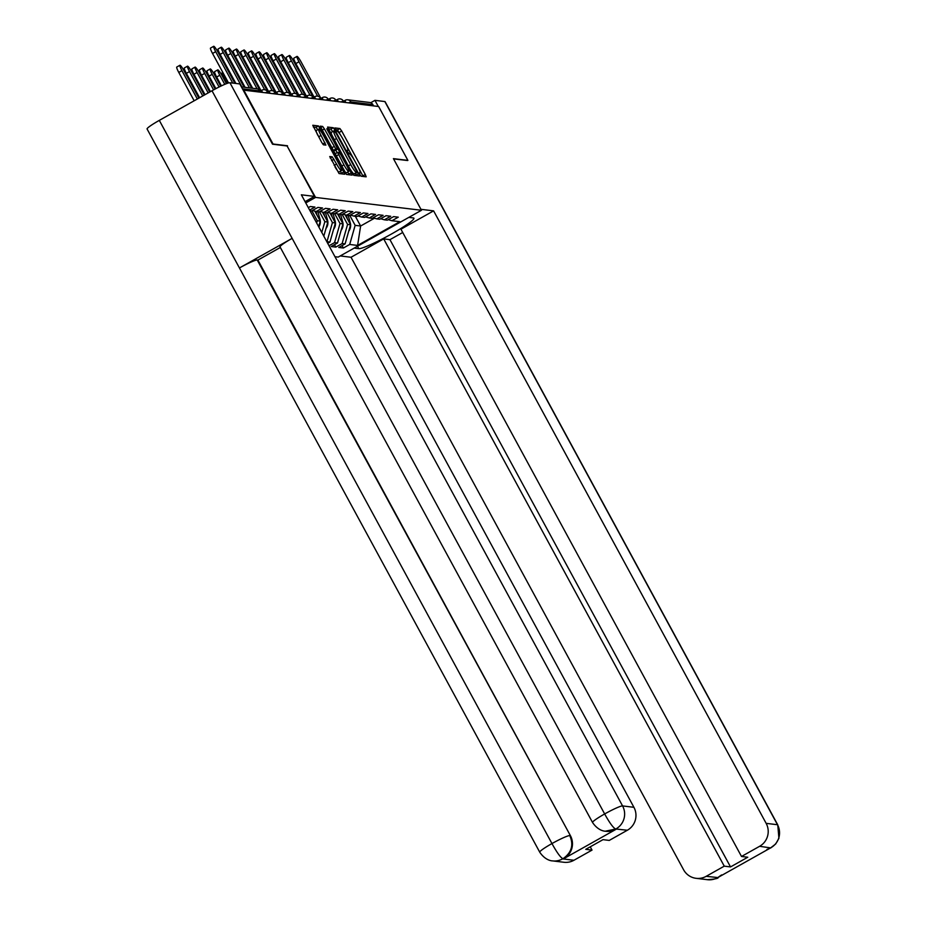 <?xml version="1.0" encoding="UTF-8"?>
<svg xmlns="http://www.w3.org/2000/svg" width="926" height="926" viewBox="0 0 926 926"><rect width="100%" height="100%" fill="white"/><g stroke="black" fill="none" stroke-linecap="round" stroke-linejoin="round"><path stroke-width="1.39" d="M359.82 174.493L361.071 176.218L366.175 176.831L365.295 174.482L341.706 131.017L339.911 128.54L334.853 127.927L337.342 131.388A8.843 1.25 60.7 0 1 343.06 139.305L345.028 142.928A8.843 1.25 60.7 0 1 347.829 150.44A8.843 1.25 60.7 0 1 347.701 150.463L347.019 150.394L347.632 152.038L349.53 153.843A8.843 1.25 60.7 0 1 355.248 161.761L357.216 165.384A8.843 1.25 60.7 0 1 360.029 172.896A8.843 1.25 60.7 0 1 359.89 172.919L359.207 172.849L359.82 174.493M329.806 156.529L339.043 173.544L344.704 174.227L343.835 171.877L318.451 125.936L312.78 125.265L321.658 142.338L323.44 144.815L325.894 145.104L321.044 135.451A7.385 1.042 60.7 0 1 318.706 129.165A7.385 1.042 60.7 0 1 323.602 135.752L339.136 164.365A7.385 1.042 60.7 0 1 341.474 170.65A7.385 1.042 60.7 0 1 336.589 164.052L332.202 156.818L329.725 156.563M287.5 145.764L273.031 144.016L243.781 90.146L378.641 106.513L407.891 160.383L393.423 158.635L421.469 210.283L315.546 197.423L287.095 145.995M352.077 172.873L353.859 175.35L359.531 176.021L358.651 173.671L335.05 130.207L333.267 127.742L327.607 127.059L352.077 172.873M326.774 128.853L351.243 172.768L352.123 175.118L346.451 174.447L320.188 126.168M320.234 126.156L322.642 126.445L324.424 128.922L335.791 149.017L337.423 149.202L336.543 146.852L327.248 128.587M305.765 202.921L315.546 197.423M334.969 256.699L338.175 257.092L421.469 210.283M308.323 207.632L310.337 206.498L314.956 207.065L309.631 210.052M310.025 210.781L311.599 210.966L317.919 207.424L322.526 207.98L316.217 211.533L319.181 211.892L325.489 208.338L330.096 208.906L323.787 212.448L326.751 212.806L333.059 209.264L337.677 209.82L331.358 213.374L334.321 213.732L340.641 210.179L345.248 210.734L338.939 214.288L341.891 214.647L348.211 211.093L352.818 211.66L346.509 215.202L349.472 215.561L355.781 212.019L360.399 212.575L354.079 216.128L357.042 216.487L363.351 212.934L367.969 213.501L361.649 217.043L364.613 217.402L370.932 213.86L375.539 214.415L369.231 217.969L372.194 218.328L378.502 214.774L383.109 215.341L376.801 218.883L379.764 219.242L386.073 215.7L390.691 216.256L384.371 219.809L387.334 220.168L393.654 216.615L398.261 217.182L391.953 220.724L399.835 221.684L357.586 245.425L349.692 244.464L355.156 225.342L349.762 215.399M342.064 245.598L343.384 248.018L349.692 244.464M343.384 248.018L338.766 247.462L345.085 243.908L342.122 243.55L347.586 224.428L342.18 214.485M334.494 244.684L335.802 247.103L342.122 243.55M335.802 247.103L331.195 246.536L337.504 242.994L334.552 242.635L340.016 223.513L334.61 213.57M329.008 245.737L334.552 242.635M327.7 243.33L329.934 242.068L326.971 241.709L332.434 222.587L327.04 212.644M312.513 210.457L316.217 211.533M320.095 211.371L323.787 212.448M327.665 212.297L331.358 213.374M335.235 213.211L338.939 214.288M342.817 214.137L346.509 215.202M316.657 222.981L317.294 220.747L311.888 210.804M317.294 220.747L320.257 221.106L314.828 211.128M350.387 215.052L354.079 216.128M318.66 226.673L320.257 221.106M321.785 232.438L324.864 221.673L319.47 211.73M324.864 221.673L327.827 222.032L322.41 212.042M357.957 215.966L361.649 217.043M323.799 236.13L327.827 222.032M332.434 222.587L335.397 222.946L329.98 212.968M365.527 216.892L369.231 217.969M329.934 242.068L335.397 222.946M340.016 223.513L342.967 223.872L337.55 213.883M373.109 217.807L376.801 218.883M337.504 242.994L342.967 223.872M347.586 224.428L350.549 224.786L345.12 214.809M380.679 218.733L384.371 219.809M345.085 243.908L350.549 224.786M373.548 105.9L372.865 104.626L350.873 101.953L351.567 103.226M345.12 100.378L343.488 101.293L345.166 100.321A4.225 0.59 60.7 0 1 345.224 100.321A4.225 4.155 96.9 0 1 347.736 99.811L369.729 102.485A4.225 4.155 96.9 0 1 372.865 104.626M355.156 225.342L360.619 226.013L374.498 218.212M355.341 216.279L360.619 226.013L357.586 245.425M388.249 219.647L391.953 220.724M342.157 137.685L337.481 129.906L335.478 129.663M363.2 176.484L358.061 166.981M354.345 160.14L345.873 144.537M332.642 131.619L330.837 129.108L328.151 128.772M356.556 175.674L355.422 173.556M349.195 167.571A8.843 1.25 60.7 0 0 354.01 173.868L357.158 172.583L356.545 170.94L335.825 132.788L333.892 130.971A8.843 1.25 60.7 0 0 333.754 130.994A8.843 1.25 60.7 0 0 336.555 138.518L350.711 164.585A8.843 1.25 60.7 0 0 356.441 172.502L354.751 173.926M331.462 132.337A8.843 1.25 60.7 0 0 331.323 132.36A8.843 1.25 60.7 0 0 333.291 138.275M332.087 148.808L333.36 150.382L335.027 150.533M335.779 150.128L337.145 152.651M347.69 172.062L348.813 174.134L351.243 172.768M343.928 164.84A7.385 1.042 60.7 0 0 348.824 171.426A7.385 1.042 60.7 0 0 346.474 165.141L341 155.07L339.217 152.593L337.62 152.396L343.928 164.84L341.52 166.182M342.331 167.675A7.385 1.042 60.7 0 0 346.393 172.792L348.824 171.426M337.55 152.443L335.154 153.774L335.582 155.232M349.137 174.771L348.813 174.134M334.992 166.9A7.385 1.042 60.7 0 0 339.055 172.016L341.474 170.65M318.706 129.165L316.275 130.52A7.385 1.042 60.7 0 0 317.85 135.346M317.757 129.686L316.021 127.302L313.324 126.978M341.729 173.868L340.34 171.287M259.986 77.39A6.332 0.891 -119.3 0 1 260.079 77.159L260.611 76.858M348.708 231.222A9.283 9.144 -83.1 0 0 350.294 222.981L348.188 215.411M347.354 218.906L346.301 215.145M346.197 216.777L345.687 214.971M320.917 98.422L301.181 62.065A6.332 0.891 60.7 0 0 296.991 56.417A6.332 0.891 60.7 0 0 298.994 61.799L295.845 63.57A6.332 0.891 -119.3 0 1 293.831 58.188L296.991 56.417M314.053 97.103L295.845 63.57M317.653 96.165L298.994 61.799M357.471 246.247L358.779 248.654A31.658 3.218 151.5 0 0 389.603 235.054A31.658 3.218 151.5 0 0 413.922 218.2A31.658 3.218 151.5 0 0 413.424 217.946L408.829 217.39M358.779 248.654L354.183 248.099M340.224 255.946L351.035 257.254L383.688 238.896L724.259 866.157L706.179 876.32L717.835 877.559L770.64 847.892L759.598 846.306A16.876 16.622 -83.1 0 0 766.149 823.353L777.493 824.73L384.834 101.547L374.949 100.344L378.283 106.467M402.717 232.495L389.95 239.66L383.688 238.896M389.95 239.66L730.533 866.921L747.768 857.233L741.506 856.469L400.935 229.208L433.6 210.862L766.149 823.353M420.948 209.322L433.6 210.862M351.035 257.254L683.585 869.757A16.876 16.622 -83.1 0 0 706.179 876.32M384.834 101.547A17.305 1.759 -28.5 0 1 385.1 101.675L777.759 824.869A17.305 1.759 -28.5 0 0 777.493 824.73A16.876 16.622 96.9 0 1 770.93 847.684M370.713 102.728L374.949 100.344M741.506 856.469L759.598 846.306M730.533 866.921L724.259 866.157M407.637 160.534L393.573 158.902M721.053 875.267L718.113 877.362M721.678 874.908L717.835 877.57M777.759 824.869L778.916 838.331L775.699 843.968L770.64 847.892M592.559 822.508A17.305 1.759 -28.5 0 1 604.655 813.954C609.644 822.971 613.325 827.983 615.697 829.002L605.361 831.212C605.673 831.235 598.647 831.502 592.559 822.508L280.034 246.906A17.305 1.759 -28.5 0 1 292.13 238.352L211.996 90.76A17.305 1.759 -28.5 0 1 229.914 82.738L239.799 83.93L272.522 144.201L287.083 145.972L314.458 196.393L305.082 201.66M314.458 196.393L301.355 194.807L633.916 807.298A16.876 16.622 96.9 0 1 627.353 830.24L609.262 840.414L603 839.65L585.764 849.339L592.027 850.103L573.935 860.266A16.876 16.622 96.9 0 1 563.888 862.268L552.544 860.891A16.876 16.622 -83.1 0 0 562.591 858.888L573.935 860.266M552.544 860.891C552.857 860.914 545.831 861.192 539.742 852.186L147.084 128.992A17.305 1.759 -28.5 0 1 159.307 120.38L239.44 267.961A17.305 1.759 -28.5 0 1 257.231 260.009L570.416 835.68A16.876 16.622 96.9 0 1 563.853 858.633L616.068 829.291A16.876 16.622 96.9 0 1 606.021 831.293L605.361 831.212M211.996 90.76L159.307 120.38M229.914 82.738L622.573 805.921A17.305 1.759 -28.5 0 0 604.655 813.954L292.13 238.352L239.44 267.961L551.965 843.563C556.931 852.58 560.577 857.615 562.892 858.68L562.591 858.888M592.027 850.103L590.244 846.827M280.335 247.474L257.891 260.079L570.416 835.68M257.891 260.079L257.231 260.009M252.404 76.464A6.332 0.891 -119.3 0 1 252.509 76.233L253.041 75.944M341.127 230.308A9.283 9.144 -83.1 0 0 342.724 222.055L340.606 214.496M339.784 217.992L338.731 214.23M338.627 215.862L338.117 214.045M244.834 75.55A6.332 0.891 -119.3 0 1 244.927 75.319L245.459 75.018M333.557 229.393A9.283 9.144 -83.1 0 0 335.154 221.14L333.036 213.57M332.214 217.078L331.161 213.304M331.045 214.936L330.547 213.13M237.264 74.624A6.332 0.891 -119.3 0 1 237.357 74.404L237.889 74.103M325.987 228.467A9.283 9.144 -83.1 0 0 327.572 220.214L325.466 212.656M324.632 216.152L323.579 212.39M323.475 214.022L322.966 212.216M229.694 73.71A6.332 0.891 -119.3 0 1 229.787 73.478L230.319 73.177M318.822 226.974A9.283 9.144 -83.1 0 0 320.002 219.3L317.884 211.73M317.062 215.237L316.009 211.475M315.905 213.096L315.396 211.29M225.458 77.252L224.219 77.946A6.332 0.891 -119.3 0 1 222.217 72.564L222.738 72.263M310.604 211.834L310.314 210.815M224.219 77.946L227.183 83.398M313.347 97.496L293.611 61.151A6.332 0.891 60.7 0 0 289.421 55.491A6.332 0.891 60.7 0 0 291.424 60.885L288.264 62.655A6.332 0.891 -119.3 0 1 286.261 57.273L289.421 55.491M306.471 96.188L288.264 62.655M310.083 95.251L291.424 60.885M305.777 96.582L286.041 60.225A6.332 0.891 60.7 0 0 281.84 54.576A6.332 0.891 60.7 0 0 283.854 59.958L280.694 61.741A6.332 0.891 -119.3 0 1 278.691 56.347L281.84 54.576M298.901 95.274L280.694 61.741M302.513 94.325L283.854 59.958M298.207 95.667L278.46 59.31A6.332 0.891 60.7 0 0 274.27 53.662A6.332 0.891 60.7 0 0 276.284 59.044L273.124 60.815A6.332 0.891 -119.3 0 1 271.11 55.433L274.27 53.662M291.331 94.348L273.124 60.815M294.943 93.41L276.284 59.044M290.625 94.741L270.89 58.384A6.332 0.891 60.7 0 0 266.7 52.736A6.332 0.891 60.7 0 0 268.702 58.118L265.554 59.901A6.332 0.891 -119.3 0 1 263.54 54.507L266.7 52.736M283.75 93.433L265.554 59.901M287.361 92.484L268.702 58.118M283.055 93.827L263.32 57.47A6.332 0.891 60.7 0 0 259.118 51.821A6.332 0.891 60.7 0 0 261.132 57.204L257.972 58.975A6.332 0.891 -119.3 0 1 255.97 53.592L259.118 51.821M276.179 92.507L257.972 58.975M279.791 91.57L261.132 57.204M219.809 75.249L216.649 77.032A6.332 0.891 -119.3 0 1 214.635 71.638L217.795 69.867A6.332 0.891 60.7 0 0 219.809 75.249L224.752 84.359M226.419 83.676L221.985 75.515A6.332 0.891 60.7 0 0 217.795 69.867M216.649 77.032L221.441 85.852M275.485 92.901L255.738 56.544A6.332 0.891 60.7 0 0 251.548 50.895A6.332 0.891 60.7 0 0 253.562 56.289L250.402 58.06A6.332 0.891 -119.3 0 1 248.388 52.666L251.548 50.895M268.609 91.593L250.402 58.06M272.221 90.655L253.562 56.289M212.228 74.335L209.079 76.106A6.332 0.891 -119.3 0 1 207.065 70.723L210.225 68.952A6.332 0.891 60.7 0 0 212.228 74.335L219.103 86.998M220.712 86.199L214.415 74.601A6.332 0.891 60.7 0 0 210.225 68.952M209.079 76.106L215.885 88.653M267.903 91.987L248.168 55.629A6.332 0.891 60.7 0 0 243.978 49.981A6.332 0.891 60.7 0 0 245.98 55.363L242.832 57.134A6.332 0.891 -119.3 0 1 240.818 51.752L243.978 49.981M261.039 90.667L242.832 57.134M264.651 89.729L245.98 55.363M204.658 73.409L201.498 75.191A6.332 0.891 -119.3 0 1 199.495 69.797L202.644 68.026A6.332 0.891 60.7 0 0 204.658 73.409L213.593 89.88M215.179 89.023L206.845 73.675A6.332 0.891 60.7 0 0 202.644 68.026M201.498 75.191L210.434 91.639M260.333 91.061L240.598 54.715A6.332 0.891 60.7 0 0 236.408 49.055A6.332 0.891 60.7 0 0 238.41 54.449L235.25 56.22A6.332 0.891 -119.3 0 1 233.248 50.837L236.408 49.055M252.659 88.271L235.25 56.22M257.069 88.815L238.41 54.449M197.088 72.494L193.928 74.265A6.332 0.891 -119.3 0 1 191.913 68.883L195.073 67.112A6.332 0.891 60.7 0 0 197.088 72.494L208.176 92.913M209.739 92.033L199.264 72.76A6.332 0.891 60.7 0 0 195.073 67.112M193.928 74.265L205.016 94.683M251.675 88.155L233.028 53.789A6.332 0.891 60.7 0 0 228.826 48.14A6.332 0.891 60.7 0 0 230.84 53.523L227.68 55.294A6.332 0.891 -119.3 0 1 225.678 49.911L228.826 48.14M245.089 87.357L227.68 55.294M249.499 87.889L230.84 53.523M189.506 71.58L186.357 73.351A6.332 0.891 -119.3 0 1 184.343 67.957L187.503 66.186A6.332 0.891 60.7 0 0 189.506 71.58L202.748 95.957M204.31 95.077L191.694 71.834A6.332 0.891 60.7 0 0 187.503 66.186M186.357 73.351L199.599 97.739M244.105 87.229L225.446 52.875A6.332 0.891 60.7 0 0 221.256 47.214A6.332 0.891 60.7 0 0 223.27 52.608L220.11 54.379A6.332 0.891 -119.3 0 1 218.096 48.997L221.256 47.214M235.899 83.456L220.11 54.379M241.917 86.963L223.27 52.608M181.936 70.654L178.776 72.425A6.332 0.891 -119.3 0 1 176.773 67.042L179.933 65.271A6.332 0.891 60.7 0 0 181.936 70.654L197.331 99.001M198.893 98.133L184.124 70.92A6.332 0.891 60.7 0 0 179.933 65.271M178.776 72.425L194.171 100.784M234.915 83.34L217.876 51.949A6.332 0.891 60.7 0 0 213.686 46.3A6.332 0.891 60.7 0 0 215.689 51.682L212.54 53.465A6.332 0.891 -119.3 0 1 210.526 48.071L213.686 46.3M228.548 82.946L212.54 53.465M232.739 83.074L215.689 51.682M345.803 102.531A4.225 0.59 60.7 0 1 345.166 100.321A4.225 4.225 0 0 1 347.736 99.811A4.225 4.155 96.9 0 1 350.873 101.953L348.512 102.855M260.681 92.195L259.998 90.922L242.438 88.792M260.738 92.195L259.998 90.922A4.225 4.155 -83.1 0 0 256.861 88.78L241.408 86.905M340.942 101.941L343.361 101.142M337.654 99.395A4.225 0.59 60.7 0 0 337.585 99.406A4.225 0.59 60.7 0 0 338.221 101.605M333.372 101.015L335.779 100.228M330.084 98.48A4.225 0.59 60.7 0 0 330.015 98.492A4.225 0.59 60.7 0 0 330.651 100.691M325.79 100.101L328.209 99.302M322.503 97.554A4.225 0.59 60.7 0 0 322.445 97.566A4.225 0.59 60.7 0 0 323.081 99.765M318.22 99.175L320.639 98.388M314.933 96.64A4.225 0.59 60.7 0 0 314.863 96.651A4.225 0.59 60.7 0 0 315.5 98.851M310.65 98.26L313.069 97.462M307.363 95.714A4.225 0.59 60.7 0 0 307.293 95.725A4.225 0.59 60.7 0 0 307.93 97.936M303.08 97.346L305.487 96.547M299.781 94.799A4.225 0.59 60.7 0 0 299.723 94.811A4.225 0.59 60.7 0 0 300.36 97.01M295.498 96.42L297.917 95.633M292.211 93.873A4.225 0.59 60.7 0 0 292.153 93.885A4.225 0.59 60.7 0 0 292.79 96.096M287.928 95.505L290.347 94.707M284.641 92.959A4.225 0.59 60.7 0 0 284.571 92.97A4.225 0.59 60.7 0 0 285.208 95.17M280.358 94.579L282.766 93.792M277.071 92.044A4.225 0.59 60.7 0 0 277.001 92.044A4.225 0.59 60.7 0 0 277.638 94.255M272.776 93.665L275.196 92.866M269.489 91.118A4.225 0.59 60.7 0 0 269.431 91.13A4.225 0.59 60.7 0 0 270.068 93.329M265.206 92.739L267.626 91.952M261.919 90.204A4.225 0.59 60.7 0 0 261.85 90.216A4.225 0.59 60.7 0 0 262.486 92.415M256.861 88.78A4.225 4.225 0 0 1 260.056 90.956L260.056 91.026M359.253 173.278L359.89 172.919M347.065 150.822L347.701 150.463M337.481 129.906L339.911 128.54M339.275 132.383L341.706 131.017M362.865 175.847L365.295 174.482M330.837 129.108L333.267 127.742M332.631 131.573L335.05 130.207M356.221 175.037L358.651 173.671M334.147 139.861L336.555 138.518M348.315 165.939L350.711 164.585M354.01 173.868L356.441 172.502M320.604 127.591L322.642 126.445M322.028 130.277L324.424 128.922M331.589 147.894L333.997 146.551M333.36 150.382L335.791 149.017M337.423 149.202L334.992 150.568L337.377 149.213M336.045 156.112L338.453 154.758M330.165 157.964L332.202 156.818M331.589 160.638L333.997 159.284M334.182 165.407L336.589 164.052M318.648 136.793L321.044 135.451M322.711 144.051L325.014 142.754M316.021 127.302L318.451 125.936M318.903 129.165L320.234 128.413M341.405 173.231L343.835 171.877M263.32 81.847L262.625 82.24M349.507 222.877L350.294 222.981M718.171 877.478C718.564 878.392 714.988 879.133 707.464 879.7A16.876 16.622 -83.1 0 0 717.511 877.698M767.017 849.431L770.328 848.019M563.853 858.633L562.881 858.68M627.353 830.24L615.686 829.002M615.408 829.21L616.068 829.291M616.022 828.874A16.876 16.622 96.9 0 0 622.573 805.921L633.916 807.298M539.742 852.186A17.305 1.759 -28.5 0 1 551.965 843.563A17.305 1.759 -28.5 0 1 569.756 835.599C573.877 844.882 571.689 852.533 563.205 858.552M255.75 80.932L255.044 81.326M341.937 221.962L342.724 222.055M248.168 80.006L247.474 80.4M334.367 221.036L335.154 221.14M240.598 79.092L239.903 79.486M326.785 220.122L327.572 220.214M233.028 78.178L232.322 78.571M319.215 219.207L320.002 219.3M344.044 102.311L343.361 101.073A4.225 4.225 0 0 0 337.585 99.406L335.906 100.355M336.462 101.397L335.791 100.147A4.225 4.225 0 0 0 330.015 98.492L328.325 99.429M328.892 100.471L328.221 99.232A4.225 4.225 0 0 0 322.445 97.566L320.755 98.515M321.322 99.557L320.651 98.318A4.225 4.225 0 0 0 314.863 96.651L313.185 97.6M313.752 98.642L313.069 97.392A4.225 4.225 0 0 0 307.293 95.725L305.603 96.674M306.17 97.716L305.499 96.478A4.225 4.225 0 0 0 299.723 94.811L298.033 95.76M298.6 96.802L297.929 95.552A4.225 4.225 0 0 0 292.153 93.885L290.463 94.834M291.03 95.876L290.347 94.637A4.225 4.225 0 0 0 284.571 92.97L282.893 93.92M283.449 94.961L282.777 93.711A4.225 4.225 0 0 0 277.001 92.044L275.311 92.994M275.879 94.035L275.207 92.797A4.225 4.225 0 0 0 269.431 91.13L267.741 92.079M268.308 93.121L267.637 91.871A4.225 4.225 0 0 0 261.85 90.216L260.171 91.153M359.276 173.324L360.029 172.896M347.076 150.869L347.829 150.44M331.323 132.36L333.754 130.994M335.154 153.774L337.573 152.408M696.12 878.323L707.464 879.7M770.976 847.811L766.855 849.524"/></g></svg>
